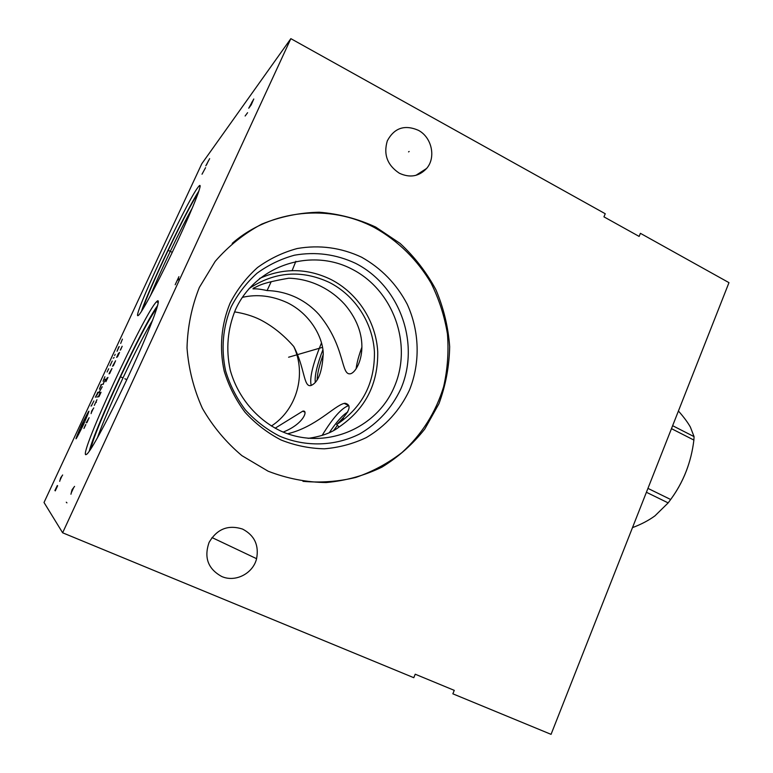 <?xml version="1.0" encoding="UTF-8"?>
<svg xmlns="http://www.w3.org/2000/svg" width="773" height="773" viewBox="0 0 773 773"><rect width="100%" height="100%" fill="white"/><g stroke="black" fill="none" stroke-linecap="round" stroke-linejoin="round"><path stroke-width="1.16" d="M452.852 693.816L454.263 690.357L415.227 674.211L413.787 677.699L62.632 532.79L290.851 38.65L605.24 213.734L603.955 216.855L639.136 236.422L640.402 233.32L728.978 282.647L551.062 734.35L452.852 693.816M418.299 130.27C431.836 137.246 436.243 157.566 426.609 168.456C419.005 176.515 409.932 178.109 399.37 173.239C387.331 165.258 383.302 154.465 387.302 140.87C394.24 127.951 404.569 124.414 418.299 130.27M242.616 529.099C254.472 535.36 259.129 545.226 256.588 558.695C253.08 573.498 235.417 582.639 221.735 576.503C208.014 568.967 203.801 557.584 209.106 542.366C217.049 528.906 228.219 524.49 242.616 529.099M375.668 227.04L400.114 243.418C414.628 256.878 426.58 272.338 435.953 289.798C443.654 308.05 448.224 326.998 449.673 346.671C449.268 366.344 445.692 385.35 438.967 403.69L424.831 428.976C412.782 444.224 398.491 456.94 381.949 467.134C364.412 475.598 345.831 480.738 326.196 482.545C306.369 482.304 287.015 478.526 268.115 471.201L241.93 455.664C226.093 442.34 212.913 426.58 202.4 408.366C193.752 389.138 188.622 369.001 187.018 347.966C187.559 326.921 191.665 306.755 199.337 287.469L215.213 261.342C228.586 245.949 244.113 233.533 261.786 224.102C280.28 216.614 299.422 212.652 319.201 212.217C338.893 213.821 357.715 218.759 375.668 227.04M62.632 532.79L44.022 502.489L201.792 163.76L290.851 38.65M348.816 405.564L348.758 405.583C341.705 407.912 332.825 417.864 322.119 435.441M249.061 288.6C274.676 271.603 301.393 269.526 329.23 282.377C355.194 295.479 372.876 323.008 374.432 352.044C374.828 383.321 362.237 407.497 336.661 424.57C349.657 412.057 352.449 404.955 345.029 403.255L344.159 403.4C334.265 405.777 315.684 427.14 287.595 433.769M234.519 311.867C244.191 313.413 252.713 316.002 260.105 319.645C272.367 325.935 283.594 334.893 293.769 346.517C304.765 367.523 303.547 386.79 310.524 385.63L310.843 385.563C318.186 382.664 322.312 371.9 323.24 353.271C322.66 336.419 309.693 313.596 287.343 302.716C272.154 295.75 257.158 293.962 242.355 297.363M267.081 290.571C277.546 290.832 287.575 293.296 297.161 297.953C305.48 302.117 312.746 307.635 318.949 314.495C345.782 346.874 340.574 375.91 350.604 373.746C358.827 371.552 373.958 338.613 344.603 304.253C337.869 296.842 330.013 290.88 321.027 286.368C310.775 281.266 300.03 278.551 288.773 278.212C257.931 283.546 258.24 286.59 253.563 288.049C252.104 290.117 252.162 287.237 267.081 290.571L271.207 281.662M283.179 432.068C304.185 423.855 308.427 409.555 302.726 411.178L275.13 428.213M293.769 346.517C306.726 374.219 296.861 409.69 271.352 426.039M321.5 342.893C312.804 364.025 309.374 378.21 311.2 385.456M198.217 187.018L198.893 186.187C203.666 180.611 194.323 205.135 177.751 240.693C161.238 276.193 142.995 310.833 138.889 314.92L138.647 315.152C128.801 325.056 186.1 202.024 198.217 187.018M156.909 301.373C162.233 296.136 151.846 325.027 132.763 366.798C113.737 408.521 92.296 449.181 87.069 453.983L85.851 454.708C78.875 454.65 144.367 313.278 156.513 301.77L156.909 301.373M198.941 190.97C186.544 209.444 147.933 290.397 141.498 311.326M198.11 193.366C187.288 208.352 147.556 291.653 142.831 309.2M192.4 207.831C180.109 229.861 159.721 272.579 150.406 295.798M157.634 305.596C143.546 324.167 94.75 428.01 89.243 451.277M156.793 308.495C145.024 321.597 93.717 430.803 90.963 448.736M152.687 320.09C137.7 344.816 106.954 410.279 97.35 438.001M308.137 438.359C321.607 436.426 331.917 432.638 339.067 426.996L336.661 424.57M339.067 426.996C365.397 409.062 378.277 383.91 377.717 351.531C375.978 321.452 357.638 292.977 330.728 279.372C307.152 268.086 283.42 267.777 259.554 278.454M351.744 269.023C310.321 247.408 255.129 265.709 235.379 309.925C227.523 329.23 225.793 349.241 230.19 369.958C237.543 396.636 256.201 419.092 280.357 430.832C323.674 450.939 376.441 429.488 394.317 386.819C412.811 344.429 393.467 290.02 351.744 269.023M355.464 263.274C399.931 285.739 420.493 343.724 400.82 388.925C391.737 408.154 378.103 423.121 359.909 433.817C335.26 446.33 305.577 447.335 279.285 436.001C266.54 429.363 255.225 420.647 245.341 409.864C236.548 398.095 229.977 385.138 225.639 370.992C220.933 348.836 222.788 327.443 231.185 306.813C237.852 293.953 246.471 282.744 257.051 273.207C268.531 264.868 281.034 258.858 294.581 255.177C315.693 251.515 335.984 254.22 355.464 263.274M361.58 257.196C340.999 247.582 319.549 244.693 297.228 248.519C282.889 252.394 269.642 258.742 257.496 267.555C246.287 277.642 237.147 289.498 230.093 303.122C221.233 324.447 219.165 348.188 224.209 371.137C228.808 386.123 235.765 399.854 245.08 412.318C255.554 423.739 267.545 432.967 281.043 439.982C295.102 445.557 309.548 448.495 324.38 448.804C339.096 447.586 353.058 443.847 366.276 437.595C385.495 426.252 399.883 410.415 409.458 390.085C420.435 362.788 419.604 331.366 407.197 304.195C396.568 283.991 381.36 268.318 361.58 257.196M302.977 481.337C320.969 482.922 338.613 481.618 355.889 477.405C372.644 471.607 387.998 463.327 401.95 452.563C421.807 434.532 435.701 412.589 443.625 386.742C447.557 369.397 448.823 351.802 447.451 333.955C444.543 316.263 439.112 299.364 431.141 283.247C417.517 259.989 398.076 240.78 374.596 227.658C329.878 203.763 271.468 209.135 232.2 243.389M292.107 270.637L295.875 261.274M361.928 347.116C358.74 355.735 356.817 362.943 356.14 368.75M678.423 411.004C683.757 417.024 687.748 422.387 690.376 427.073L694.057 436.619L693.883 440.069C691.217 462.235 683.477 482.052 670.674 499.503L668.162 502.894L654.934 515.871C648.702 520.422 641.223 524.345 632.488 527.63M687.941 466.515C683.97 478.187 678.356 488.98 671.109 498.894M672.636 425.701L694.057 436.619M671.466 428.657L693.883 440.069M647.948 488.381L670.674 499.503M646.412 492.275L668.162 502.894M169.355 250.916L167.983 250.239L169.355 250.916M172.253 252.336L171.287 251.863M122.52 377.697L120.897 376.953L122.52 377.697M126.811 379.649L124.83 378.741M81.513 425.14C73.551 443.47 74.179 443.344 83.407 424.783C91.33 406.511 90.692 406.637 81.513 425.14M104.896 376.741L103.099 381.234M101.234 384.625L99.408 389.148L101.621 384.394L100.838 384.848M96.828 395.312L98.316 392.133L97.553 392.52M95.35 397.264L97.929 392.326M93.9 400.984L91.33 405.893M91.678 405.757L90.982 406.028M108.703 368.779L107.099 372.026M110.017 365.735L112.211 361.03M114.114 357.561L113.235 358.228M114.636 355.522L115.177 354.343M118.771 346.942L117.042 351.271L119.235 346.555M122.405 339.134L120.694 343.425M83.242 422.647L83.88 422.502L81.648 427.305L81.03 427.401M85.001 420.106L84.354 420.27L86.566 415.516L87.233 415.323M79.919 429.788L77.996 434.532L80.537 429.701L78.295 434.513M97.591 396.752L96.828 397.109M102.239 386.761L98.867 392.723L99.649 392.336M104.964 379.62L105.795 379.118L102.712 384.442L103.534 383.978M85.581 424.657L83.948 428.445L85.842 424.609M86.895 422.676L89.127 417.7L86.199 422.821L86.895 422.676M93.765 407.922L91.697 411.014L91.108 413.623M91.34 412.734L93.108 408.946M96.412 402.221L95.639 402.54M94.325 405.361L96.954 399.718M100.229 392.674L98.258 396.897L99.06 396.53L101.041 392.269M99.92 393.911L98.596 396.742M107.089 377.91L105.862 381.707L107.959 377.388M109.698 373.465L111.988 368.518L109.592 372.538L109.061 373.861L109.698 373.465M113.438 365.61L115.592 360.778L112.52 366.238L113.438 365.61M118.588 353.203L116.636 357.387L117.583 356.691L119.544 352.469M118.346 354.285L117.042 357.087M120.627 349.84L122.173 346.256L120.25 350.13M205.57 167.664L202.014 174.215M205.811 165.828L209.657 158.649L205.811 165.828M206.507 164.881L208.41 160.794M245.138 115.998L247.592 112.694M248.742 108.22L251.225 104.838L253.776 98.992L248.742 108.22M249.776 106.819L252.075 101.852M57.627 485.782L55.26 490.874L57.328 485.521L54.902 490.507M62.652 474.989L60.69 477.83L59.695 481.337M60.13 479.946L61.898 476.149M66.285 502.218L66.942 502.885M74.575 486.381L72.044 489.773L70.942 494.237M71.435 492.478L73.609 487.782M175.181 284.754L178.911 276.695M177.046 280.725L179.007 278.908M409.149 151.479L408.559 151.904M321.761 347.57L288.6 357.223M343.415 418.531L341.444 420.589M337.434 425.343L333.636 430.474M347.773 411.98C342.497 415.159 336.352 422.058 329.337 432.658M323.298 354.285C319.336 365.271 317.288 373.765 317.152 379.765M322.882 349.744C317.075 364.933 314.543 375.784 315.278 382.287M344.159 403.4L348.758 405.583M305.016 412.251L302.726 411.178M415.922 175.336L426.609 168.456M212.005 537.564L256.588 558.695M198.893 186.187L200.081 186.795M156.513 301.77L158.262 302.601"/></g></svg>
